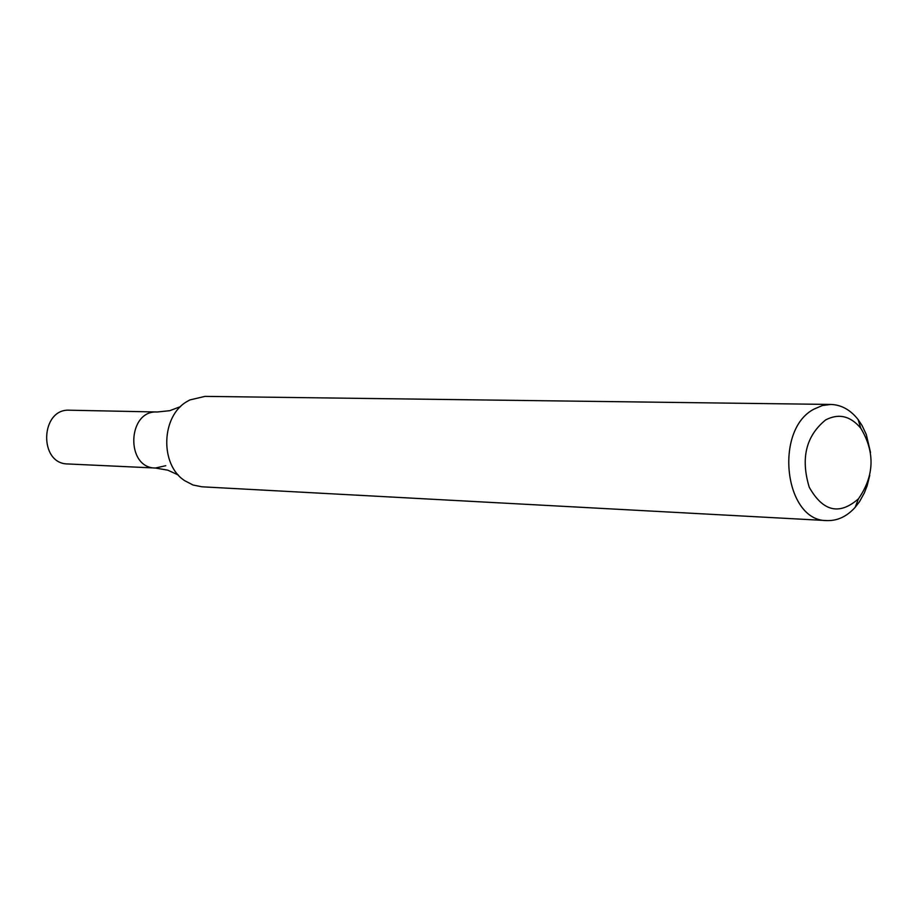 <?xml version="1.0" encoding="UTF-8"?>
<svg xmlns="http://www.w3.org/2000/svg" width="917" height="917" viewBox="0 0 917 917"><rect width="100%" height="100%" fill="white"/><g stroke="black" fill="none" stroke-linecap="round" stroke-linejoin="round"><path stroke-width="1.38" d="M869.752 475.304L867.173 485.666L864.341 492.933L859.516 501.656L855.171 507.319C846.872 516.512 837.45 520.936 826.916 520.581C784.379 521.464 773.639 429.569 814.158 409.039L822.343 405.543L830.802 404.443C841.336 404.798 850.437 409.83 858.106 419.562L862.06 425.499L866.301 434.532L870.52 452.482M826.916 520.581L201.946 486.801L193.029 485.013L184.741 480.703C159.547 464.701 161.186 415.607 187.4 401.314L189.888 399.927L204.972 396.385L830.802 404.443M825.632 419.929C838.734 413.143 850.472 415.917 860.834 428.285C875.173 452.299 874.394 475.797 858.472 498.802C839.41 515.469 822.996 511.606 809.241 487.225C800.53 458.362 805.997 435.93 825.632 419.929M180.626 406.563L169.771 410.69L157.231 411.997C127.28 409.945 125.342 468.071 155.363 468.025L67.789 463.956C38.422 463.968 40.291 408.237 69.589 410.208L157.231 411.997C127.28 409.945 125.342 468.071 155.363 468.025L165.759 465.71M860.834 428.285L858.106 419.562M858.472 498.802L855.171 507.319M155.363 468.025L167.788 470.169L178.334 475.006"/></g></svg>
